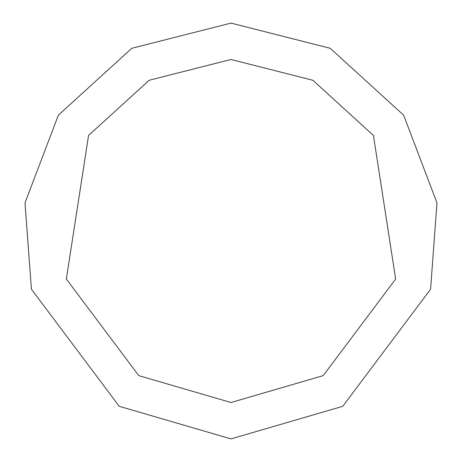 <?xml version="1.0" encoding="UTF-8"?>
<svg xmlns="http://www.w3.org/2000/svg" width="462" height="462" viewBox="0 0 462 462"><rect width="100%" height="100%" fill="white"/><g stroke="black" fill="none" stroke-linecap="round" stroke-linejoin="round"><path stroke-width="0.69" d="M231 438.9L342.769 406.3L430.584 289.212L436.988 202.87L403.649 115.182L330.203 48.296L231 23.1L131.797 48.296L58.351 115.182L25.012 202.87L31.416 289.212L119.231 406.3L231 438.9M231 402.517L323.209 375.623L395.657 279.025L373.435 135.447L312.843 80.267L231 59.483L149.157 80.267L88.565 135.447L66.343 279.025L138.791 375.623L231 402.517"/></g></svg>
